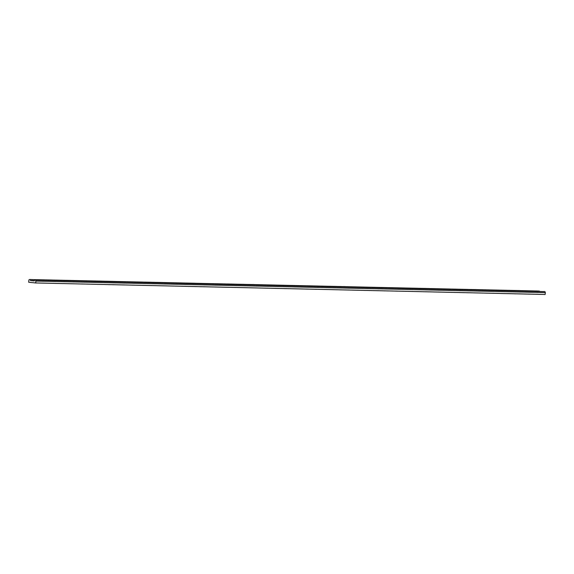 <?xml version="1.0" encoding="UTF-8"?>
<svg xmlns="http://www.w3.org/2000/svg" width="574" height="574" viewBox="0 0 574 574"><rect width="100%" height="100%" fill="white"/><g stroke="black" fill="none" stroke-linecap="round" stroke-linejoin="round"><path stroke-width="0.86" d="M35.731 282.953L28.7 282.25L28.844 280.385A0.933 0.782 91.3 0 1 30.408 280.543L34.311 280.93A0.933 0.782 91.3 0 1 35.875 281.088L35.731 282.953L545.156 294.476L545.3 292.611L35.875 281.088M35.114 280.076L544.539 291.592A0.933 0.782 91.3 0 1 545.3 292.611M34.383 280.629L30.408 280.543M29.647 279.524L539.072 291.047A0.933 0.782 91.3 0 1 539.718 291.484"/></g></svg>
